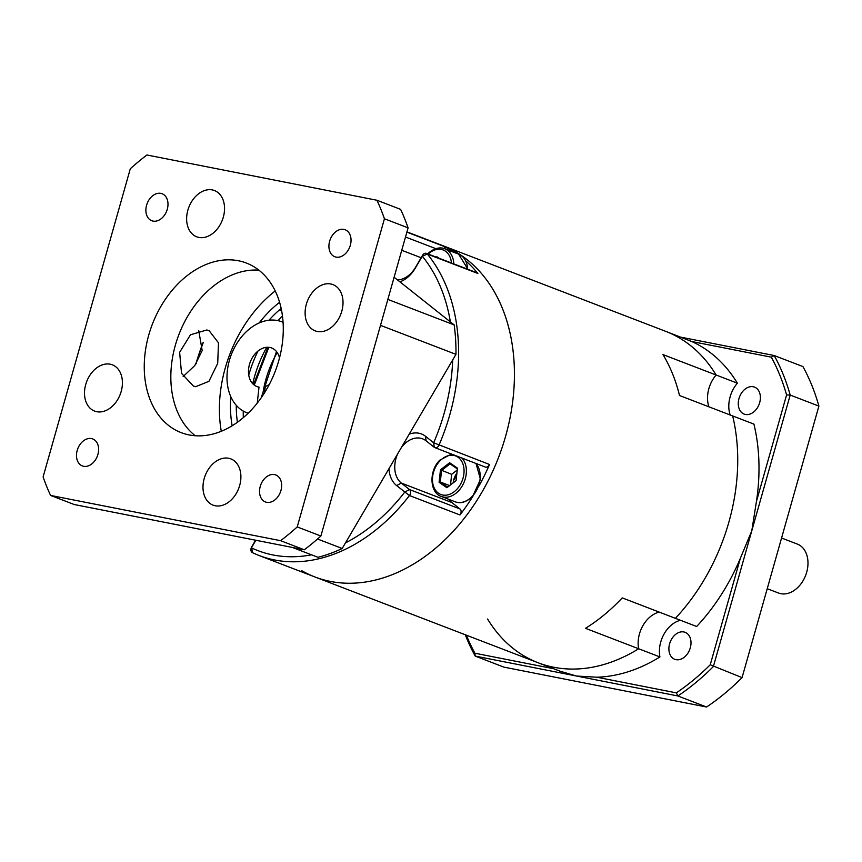 <?xml version="1.0" encoding="UTF-8"?>
<svg xmlns="http://www.w3.org/2000/svg" width="862" height="862" viewBox="0 0 862 862"><rect width="100%" height="100%" fill="white"/><g stroke="black" fill="none" stroke-linecap="round" stroke-linejoin="round"><path stroke-width="1.29" d="M301.678 570.655A177.572 128.589 -69 0 0 314.856 576.937A177.572 128.589 -69 0 0 490.747 475.522A177.572 128.589 -69 0 0 467.29 259.796A177.572 128.589 -69 0 0 442.281 245.454L665.561 331.288A177.572 128.589 111 0 1 716.128 375.013A177.572 128.589 -69 0 0 690.57 345.619A177.572 128.589 -69 0 0 665.561 331.288L691.766 341.524A177.572 128.589 -69 0 1 737.387 383.191L716.128 375.013A26.841 19.438 -69 0 0 708.909 406.81A26.841 19.438 111 0 1 716.128 375.013L662.964 354.584A177.572 128.589 111 0 1 679.504 395.507L753.927 424.115A177.572 128.589 -69 0 1 756.427 501.522L786.586 394.936L790.195 395.065L713.37 666.563A227.126 164.47 111 0 1 677.877 695.968L576.549 676.034L596.773 677.209L676.336 692.865L677.877 695.968L706.592 707.012A227.126 164.47 -69 0 0 742.074 677.607L710.234 664.774L740.393 558.188L751.783 530.82L756.427 501.522M596.773 677.209A177.572 128.589 -69 0 0 659.926 656.941L638.656 648.763A26.841 19.438 111 0 1 659.204 612.106A26.841 19.438 -69 0 0 638.656 648.763A177.572 128.589 111 0 1 553.684 667.242A177.572 128.589 111 0 1 538.136 662.77A177.572 128.589 -69 0 0 638.656 648.763L585.492 628.323A177.572 128.589 111 0 0 622.235 597.883L675.388 618.323A177.572 128.589 -69 0 0 732.657 415.937A177.572 128.589 111 0 1 675.388 618.323L696.658 626.502A177.572 128.589 -69 0 0 740.393 558.188M453.617 480.328A136.271 98.688 -69 0 0 456.634 475.468A136.271 98.688 -69 0 1 453.617 480.328M259.16 322.97A103.235 74.757 111 0 1 279.6 302.303M281.174 308.445A99.108 71.772 -69 0 0 268.987 320.233M232.147 425.753A103.235 74.757 111 0 1 230.811 396.714M236.274 405.334A99.108 71.772 -69 0 0 237.427 422.251M275.226 290.936A117.685 85.23 -69 0 0 241.241 330.469A117.685 85.23 -69 0 0 221.275 431.269M266.735 347.289A99.108 71.772 -69 0 0 252.728 383.73M257.975 351.049A107.362 77.752 -69 0 0 248.741 375.078M243.256 411.066A107.362 77.752 -69 0 0 243.321 417.617M282.445 315.837A107.362 77.752 -69 0 0 278.017 320.653M706.592 707.012L503.914 667.134L475.21 656.09L576.549 676.034L560.095 671.207L314.856 576.937A177.572 128.589 -69 0 0 481.502 492.902A177.572 128.589 -69 0 0 442.281 245.454L406.95 231.867M473.087 495.984A177.572 128.589 111 0 1 459.952 514.959L409.45 495.542A177.572 128.589 111 0 1 259.031 555.484A177.572 128.589 111 0 1 252.426 552.639A4.127 2.995 111 0 1 251.661 546.95L255.615 540.215M195.889 364.012A177.572 128.589 111 0 1 203.227 342.279M397.619 453.929A24.772 17.94 -69 0 0 401.326 483.076L409.493 489.562A4.127 2.995 111 0 1 409.827 494.982A4.127 2.995 111 0 1 409.45 495.542L396.606 485.575A28.909 20.936 111 0 1 388.977 468.669M448.908 499.367A24.772 17.94 -69 0 0 451.839 502.492L460.006 508.968A4.127 2.995 111 0 1 459.952 514.959M397.522 279.935A24.772 17.94 -69 0 0 415.516 267.339L422.552 255.324A4.127 2.995 111 0 1 426.431 253.374A4.127 2.995 111 0 1 427.38 254.075A177.572 128.589 111 0 1 439.027 445.072A4.127 2.995 111 0 1 438.715 445.686A4.127 2.995 111 0 1 434.836 447.637A4.127 2.995 111 0 1 434.254 447.303L426.087 440.827A24.772 17.94 -69 0 0 422.595 438.823A24.772 17.94 -69 0 0 401.423 447.432M409.191 434.179A28.909 20.936 111 0 1 425.494 436.28L433.661 442.766L489.53 464.489A177.572 128.589 111 0 1 479.024 485.877M489.53 464.489A4.127 2.995 111 0 1 485.338 467.053L434.836 447.637M453.24 482.58A14.449 10.463 111 0 1 455.836 474.714A14.449 10.463 111 0 1 456.892 473.109M406.875 232.137L443.574 246.252A177.572 128.589 111 0 1 455.201 252.825M465.555 260.733A177.572 128.589 111 0 1 477.893 273.48L427.38 254.075L422.294 256.208L415.247 268.222A28.909 20.936 111 0 1 399.903 281.831M443.574 246.252A4.127 2.995 111 0 1 445.094 248.946M426.431 253.374L476.934 272.791A4.127 2.995 111 0 1 477.893 273.48M203.238 342.667A173.434 125.593 -69 0 0 196.191 363.57M255.842 540.258L251.402 547.833A173.434 125.593 -69 0 0 311.548 554.816M345.479 542.898A173.434 125.593 -69 0 0 404.774 492.062L409.493 489.562L460.006 508.968M434.254 447.303L433.661 442.766A173.434 125.593 -69 0 0 452.69 359.95M450.373 321.892A173.434 125.593 -69 0 0 422.294 256.208L422.552 255.324M538.136 662.77A177.572 128.589 111 0 1 487.58 619.035M753.248 386.747A14.449 10.463 -69 0 0 739.251 397.705A14.449 10.463 -69 0 0 744.143 414.094A14.449 10.463 -69 0 0 745.414 414.46A14.449 10.463 -69 0 0 759.411 403.502A14.449 10.463 -69 0 0 754.519 387.113A14.449 10.463 -69 0 0 753.248 386.747M683.868 631.954A14.449 10.463 -69 0 0 669.871 642.912A14.449 10.463 -69 0 0 674.763 659.301A14.449 10.463 -69 0 0 676.023 659.667A14.449 10.463 -69 0 0 690.02 648.709A14.449 10.463 -69 0 0 685.128 632.32A14.449 10.463 -69 0 0 683.868 631.954M659.926 656.941A26.841 19.438 111 0 1 680.474 620.274M676.336 692.865A224.648 162.681 -69 0 0 710.234 664.774M465.275 634.766A227.126 164.47 111 0 0 475.21 656.09L474.908 653.224L553.598 668.707M466.396 635.186A224.648 162.681 -69 0 0 474.908 653.224M786.586 394.936A224.648 162.681 -69 0 0 771.328 357.17L774.216 355.532A227.126 164.47 111 0 1 790.195 395.065L818.9 406.099A227.126 164.47 -69 0 0 802.921 366.565L774.216 355.532L680.872 337.171M771.328 357.17L691.766 341.524M730.179 414.978A26.841 19.438 111 0 1 737.387 383.191M742.074 677.607L818.9 406.099M269.343 384.387A20.645 14.956 -69 0 1 265.27 386.488L264.591 392.684M283.081 322.323A48.725 35.288 -69 0 0 231.328 354.594A48.725 35.288 -69 0 0 248.137 413.221M257.264 403.082L259.009 387.113A20.645 14.956 -69 0 1 253.503 355.887A20.645 14.956 -69 0 1 279.503 357.935M261.175 397.835L276.486 351.545M781.575 538.017L797.328 544.073A26.226 18.986 111 0 1 805.431 551.669A26.226 18.986 111 0 1 802.274 582.001A26.226 18.986 111 0 1 778.515 593.024L767.234 588.692M160.86 193.379A14.449 10.463 -69 0 0 146.863 204.326A14.449 10.463 -69 0 0 151.755 220.726A14.449 10.463 -69 0 0 153.016 221.092A14.449 10.463 -69 0 0 167.012 210.134A14.449 10.463 -69 0 0 162.121 193.745A14.449 10.463 -69 0 0 160.86 193.379M110.185 364.206A24.772 17.94 -69 0 0 86.189 382.976A24.772 17.94 -69 0 0 94.572 411.077A24.772 17.94 -69 0 0 96.738 411.702A24.772 17.94 -69 0 0 120.734 392.921A24.772 17.94 -69 0 0 112.351 364.831A24.772 17.94 -69 0 0 110.185 364.206M228.667 458.261A24.772 17.94 -69 0 0 204.671 477.042A24.772 17.94 -69 0 0 213.054 505.143A24.772 17.94 -69 0 0 215.22 505.768A24.772 17.94 -69 0 0 239.216 486.987A24.772 17.94 -69 0 0 230.833 458.886A24.772 17.94 -69 0 0 228.667 458.261M330.792 283.986A24.772 17.94 -69 0 0 306.797 302.756A24.772 17.94 -69 0 0 315.18 330.857A24.772 17.94 -69 0 0 317.345 331.482A24.772 17.94 -69 0 0 341.341 312.701A24.772 17.94 -69 0 0 332.958 284.611A24.772 17.94 -69 0 0 330.792 283.986M212.311 189.92A24.772 17.94 -69 0 0 188.315 208.701A24.772 17.94 -69 0 0 196.698 236.802A24.772 17.94 -69 0 0 198.863 237.427A24.772 17.94 -69 0 0 222.859 218.646A24.772 17.94 -69 0 0 214.476 190.545A24.772 17.94 -69 0 0 212.311 189.92M343.895 229.389A14.449 10.463 -69 0 0 329.898 240.347A14.449 10.463 -69 0 0 334.79 256.736A14.449 10.463 -69 0 0 336.061 257.102A14.449 10.463 -69 0 0 350.058 246.155A14.449 10.463 -69 0 0 345.166 229.755A14.449 10.463 -69 0 0 343.895 229.389M209.078 330.631L206.783 329.984L190.48 334.779L179.63 352.342L181.537 373.354L193.4 386.057L195.62 386.704L208.938 381.327L217.709 363.344L218.485 342.839L209.078 330.631M189.123 434.933A90.844 65.792 111 0 1 181.171 432.638A90.844 65.792 111 0 1 150.43 329.607A90.844 65.792 111 0 1 238.408 260.755A90.844 65.792 111 0 1 246.36 263.039A90.844 65.792 111 0 1 277.101 366.081A90.844 65.792 111 0 1 189.123 434.933M195.232 435.741A90.844 65.792 111 0 1 178.94 334.456A90.844 65.792 111 0 1 258.88 270.162M274.515 474.596A14.449 10.463 -69 0 0 260.518 485.554A14.449 10.463 -69 0 0 265.41 501.943A14.449 10.463 -69 0 0 266.67 502.309A14.449 10.463 -69 0 0 280.667 491.351A14.449 10.463 -69 0 0 275.775 474.962A14.449 10.463 -69 0 0 274.515 474.596M91.469 438.586A14.449 10.463 -69 0 0 77.472 449.533A14.449 10.463 -69 0 0 82.364 465.933A14.449 10.463 -69 0 0 83.636 466.288A14.449 10.463 -69 0 0 97.632 455.341A14.449 10.463 -69 0 0 92.74 438.941A14.449 10.463 -69 0 0 91.469 438.586M74.24 504.529L50.578 495.434L280.613 540.689L304.275 549.784L74.24 504.529M376.953 200.253A239.507 173.445 -69 0 1 384.43 218.765L408.092 227.859A239.507 173.445 111 0 0 400.604 209.347L376.953 200.253L146.917 154.988A239.507 173.445 -69 0 0 130.302 168.758L43.1 476.923A239.507 173.445 -69 0 0 50.578 495.434M408.092 227.859L320.89 536.024L297.228 526.93L384.43 218.765M280.613 540.689A239.507 173.445 -69 0 0 297.228 526.93M320.89 536.024A239.507 173.445 111 0 1 304.275 549.784M394.117 277.241L454.166 324.909L387.846 299.416M454.166 324.909A177.572 128.589 111 0 1 455.966 354.357L342.203 548.491L317.528 539.009M380.498 325.351L455.966 354.357M292.369 547.445L317.992 557.294A177.572 128.589 111 0 0 342.203 548.491M198.702 330.448L202.182 350.532L194.801 365.531L183.153 376.543M436.344 257.178L436.872 256.757L439.221 258.288M436.872 256.757L437.163 257.501M449.447 485.522L440.31 482.009L447.54 486.998L446.904 487.72L439.103 482.332L440.46 469.844L449.619 462.743L457.431 468.131L456.073 480.619L446.904 487.72M449.619 462.743L450.05 463.864L441.559 470.447L440.31 482.009L439.103 482.332M457.226 470.016L451.666 474.326L440.46 469.844M451.666 474.326L450.535 484.681M456.073 480.619L447.54 486.998M457.431 468.131L457.291 468.863L450.05 463.864M255.594 353.28L256.704 353.711M451.839 502.492L401.326 483.076L396.606 485.575M415.516 267.339L415.247 268.222M252.426 552.639L251.661 546.95M426.087 440.827L425.494 436.28M281.648 310.805L279.396 309.943M435.806 248.655L405.496 237.007M421.141 257.738L401.746 250.282M254.279 385.109L268.804 347.311M262.576 395.787A83.829 60.706 111 0 1 277.241 352.569M426.97 254.441C435.655 246.069 442.756 247.739 444.77 248.816A22.304 16.152 111 0 1 453.811 263.901M451.429 262.985A20.645 14.956 -69 0 0 428.22 254.053M467.635 269.213A22.304 16.152 -69 0 0 458.595 254.128L468.012 269.353M462.032 458.088A22.304 16.152 111 0 1 458.315 491.124A22.304 16.152 111 0 1 441.322 496.458L455.147 501.77A22.304 16.152 -69 0 0 472.139 496.447A22.304 16.152 -69 0 0 475.856 463.4M456.591 489.573A20.645 14.956 -69 0 0 461.698 461.289A20.645 14.956 -69 0 0 439.943 460.89A20.645 14.956 -69 0 0 434.836 489.174A20.645 14.956 -69 0 0 456.591 489.573M446.085 486.006A22.304 16.152 -69 0 0 446.139 487.181M314.856 576.937L259.031 555.484M256.736 353.657L255.637 353.237M253.59 384.56L267.931 347.257M444.77 248.816L458.595 254.128M451.483 454.037L439.814 460.157C428.651 470.9 429.696 492.913 441.322 496.458M476.018 463.465L480.468 479.347L472.667 496.437C466.202 502.234 460.362 504.011 455.147 501.77"/></g></svg>
